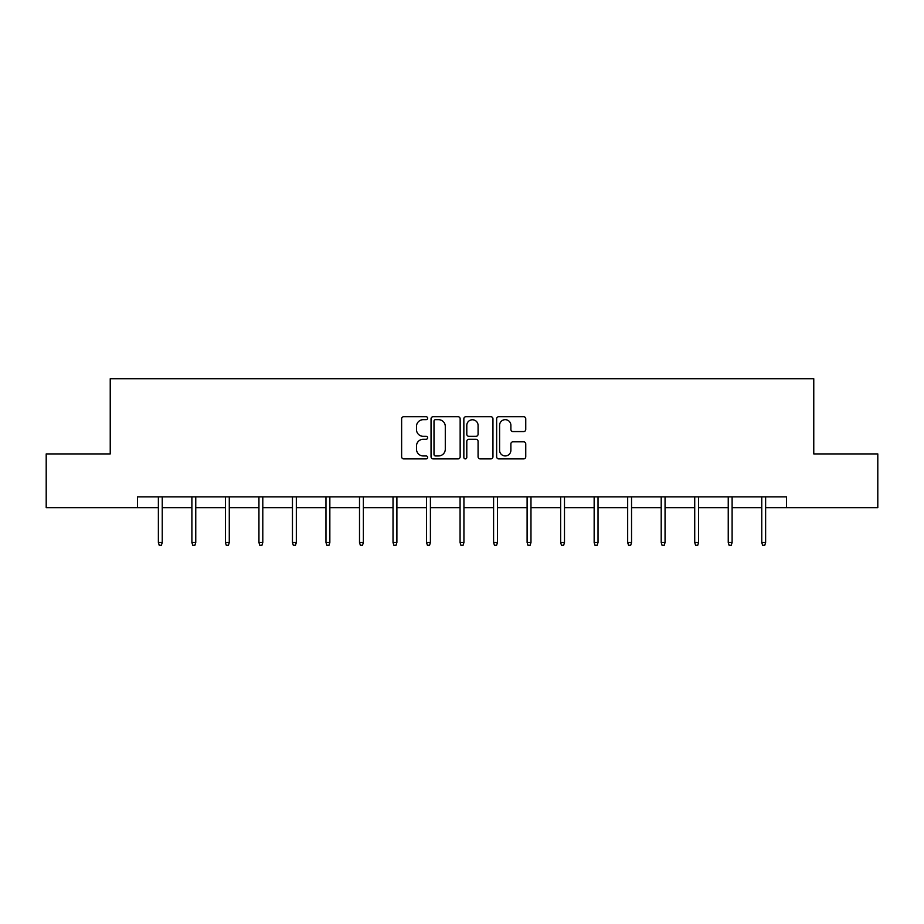 <?xml version="1.0" encoding="UTF-8"?>
<svg xmlns="http://www.w3.org/2000/svg" width="924" height="924" viewBox="0 0 924 924"><rect width="100%" height="100%" fill="white"/><g stroke="black" fill="none" stroke-linecap="round" stroke-linejoin="round"><path stroke-width="1.39" d="M427.616 418.191A1.478 1.478 0 0 0 426.149 416.712L403.73 416.712A2.114 2.114 0 0 0 401.628 418.826L401.628 456.791A2.114 2.114 0 0 0 403.73 458.893L426.149 458.893A1.478 1.478 0 0 0 427.616 457.415A1.478 1.478 0 0 0 426.149 455.948L423.238 455.948A6.745 6.745 0 0 1 416.493 449.191L416.493 446.026A6.745 6.745 0 0 1 423.238 439.281L426.149 439.281A1.478 1.478 0 0 0 427.616 437.803A1.478 1.478 0 0 0 426.149 436.324L423.238 436.324A6.745 6.745 0 0 1 416.493 429.579L416.493 426.414A6.745 6.745 0 0 1 423.238 419.669L426.149 419.669A1.478 1.478 0 0 0 427.616 418.191M523.642 431.577A2.114 2.114 0 0 0 525.756 429.475L525.756 418.826A2.114 2.114 0 0 0 523.642 416.712L498.752 416.712A2.114 2.114 0 0 0 496.638 418.826L496.638 456.791A2.114 2.114 0 0 0 498.752 458.893L523.642 458.893A2.114 2.114 0 0 0 525.756 456.791L525.756 443.924A2.114 2.114 0 0 0 523.642 441.811L512.993 441.811A2.114 2.114 0 0 0 510.88 443.924L510.88 450.3A5.648 5.648 0 0 1 505.243 455.948A5.648 5.648 0 0 1 499.595 450.3L499.595 425.306A5.648 5.648 0 0 1 505.243 419.669A5.648 5.648 0 0 1 510.88 425.306L510.88 429.475A2.114 2.114 0 0 0 512.993 431.577L523.642 431.577M137.526 507.646L46.2 507.646L46.2 453.915L110.233 453.915L110.233 378.713L813.767 378.713L813.767 453.915L877.8 453.915L877.8 507.646L786.474 507.646L786.474 496.893L137.526 496.893L137.526 507.646L158.374 507.646M460.152 418.826A2.114 2.114 0 0 0 458.05 416.712L433.16 416.712A2.114 2.114 0 0 0 431.046 418.826L431.046 456.791A2.114 2.114 0 0 0 433.16 458.893L458.05 458.893A2.114 2.114 0 0 0 460.152 456.791L460.152 418.826M465.95 416.712L490.84 416.712A2.114 2.114 0 0 1 492.954 418.826L492.954 456.791A2.114 2.114 0 0 1 490.84 458.893L480.191 458.893A2.114 2.114 0 0 1 478.078 456.791L478.078 441.395A2.114 2.114 0 0 0 475.976 439.281L468.907 439.281A2.114 2.114 0 0 0 466.793 441.395L466.793 457.415A1.478 1.478 0 0 1 465.326 458.893A1.478 1.478 0 0 1 463.848 457.415L463.848 418.826A2.114 2.114 0 0 1 465.95 416.712M162.243 507.646L191.892 507.646M195.761 507.646L225.41 507.646M229.279 507.646L258.939 507.646M262.797 507.646L292.458 507.646M296.327 507.646L325.976 507.646M329.845 507.646L359.505 507.646M363.363 507.646L393.023 507.646M396.893 507.646L426.542 507.646M430.411 507.646L460.071 507.646M463.929 507.646L493.589 507.646M497.459 507.646L527.107 507.646M530.977 507.646L560.637 507.646M564.495 507.646L594.155 507.646M598.024 507.646L627.673 507.646M631.542 507.646L661.203 507.646M665.061 507.646L694.721 507.646M698.59 507.646L728.239 507.646M732.108 507.646L761.757 507.646M765.626 507.646L786.474 507.646M435.481 419.669A1.478 1.478 0 0 0 434.003 421.136L434.003 454.469A1.478 1.478 0 0 0 435.481 455.948L438.53 455.948A6.745 6.745 0 0 0 445.287 449.191L445.287 426.414A6.745 6.745 0 0 0 438.53 419.669L435.481 419.669M478.078 425.41A5.648 5.648 0 0 0 472.441 419.773A5.648 5.648 0 0 0 466.793 425.41L466.793 434.222A2.114 2.114 0 0 0 468.907 436.324L475.976 436.324A2.114 2.114 0 0 0 478.078 434.222L478.078 425.41M158.374 542.492L159.228 545.287L161.377 545.287L162.243 542.492L158.374 542.492L158.374 496.893M162.243 542.492L162.243 496.893M191.892 542.492L192.746 545.287L194.895 545.287L195.761 542.492L191.892 542.492L191.892 496.893M195.761 542.492L195.761 496.893M225.41 542.492L226.276 545.287L228.424 545.287L229.279 542.492L225.41 542.492L225.41 496.893M229.279 542.492L229.279 496.893M258.939 542.492L259.794 545.287L261.942 545.287L262.797 542.492L258.939 542.492L258.939 496.893M262.797 542.492L262.797 496.893M292.458 542.492L293.312 545.287L295.461 545.287L296.327 542.492L292.458 542.492L292.458 496.893M296.327 542.492L296.327 496.893M325.976 542.492L326.842 545.287L328.99 545.287L329.845 542.492L325.976 542.492L325.976 496.893M329.845 542.492L329.845 496.893M359.505 542.492L360.36 545.287L362.508 545.287L363.363 542.492L359.505 542.492L359.505 496.893M363.363 542.492L363.363 496.893M393.023 542.492L393.878 545.287L396.026 545.287L396.893 542.492L393.023 542.492L393.023 496.893M396.893 542.492L396.893 496.893M426.542 542.492L427.408 545.287L429.556 545.287L430.411 542.492L426.542 542.492L426.542 496.893M430.411 542.492L430.411 496.893M460.071 542.492L460.926 545.287L463.074 545.287L463.929 542.492L460.071 542.492L460.071 496.893M463.929 542.492L463.929 496.893M493.589 542.492L494.444 545.287L496.592 545.287L497.459 542.492L493.589 542.492L493.589 496.893M497.459 542.492L497.459 496.893M527.107 542.492L527.974 545.287L530.122 545.287L530.977 542.492L527.107 542.492L527.107 496.893M530.977 542.492L530.977 496.893M560.637 542.492L561.492 545.287L563.64 545.287L564.495 542.492L560.637 542.492L560.637 496.893M564.495 542.492L564.495 496.893M594.155 542.492L595.01 545.287L597.158 545.287L598.024 542.492L594.155 542.492L594.155 496.893M598.024 542.492L598.024 496.893M627.673 542.492L628.539 545.287L630.688 545.287L631.542 542.492L627.673 542.492L627.673 496.893M631.542 542.492L631.542 496.893M661.203 542.492L662.058 545.287L664.206 545.287L665.061 542.492L661.203 542.492L661.203 496.893M665.061 542.492L665.061 496.893M694.721 542.492L695.576 545.287L697.724 545.287L698.59 542.492L694.721 542.492L694.721 496.893M698.59 542.492L698.59 496.893M728.239 542.492L729.105 545.287L731.254 545.287L732.108 542.492L728.239 542.492L728.239 496.893M732.108 542.492L732.108 496.893M761.757 542.492L762.623 545.287L764.772 545.287L765.626 542.492L761.757 542.492L761.757 496.893M765.626 542.492L765.626 496.893"/></g></svg>
